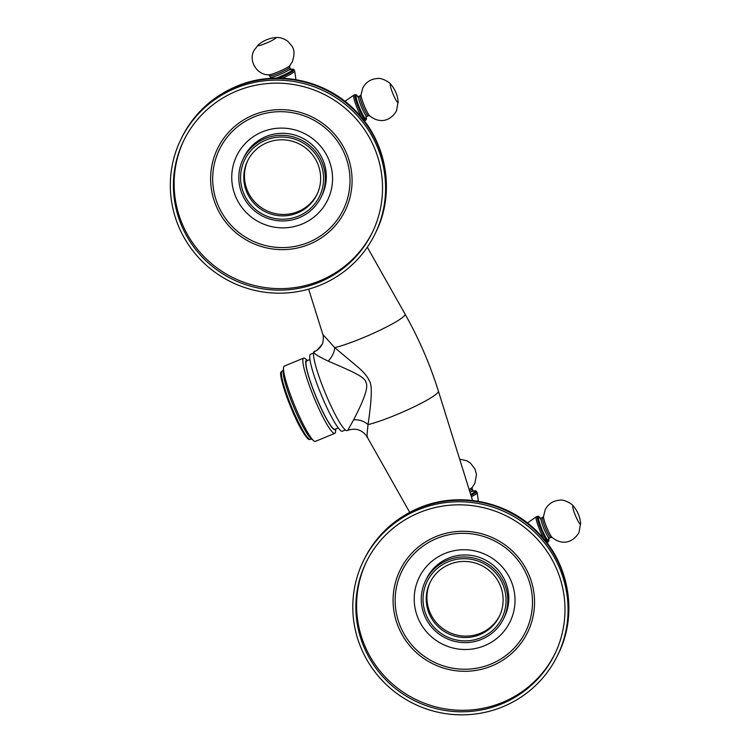 <?xml version="1.0" encoding="UTF-8"?>
<svg xmlns="http://www.w3.org/2000/svg" width="752" height="752" viewBox="0 0 752 752"><rect width="100%" height="100%" fill="white"/><g stroke="black" fill="none" stroke-linecap="round" stroke-linejoin="round"><path stroke-width="1.13" d="M282.263 78.217A13.884 1.654 156.6 0 0 294.671 71.29A13.884 1.654 -23.4 0 0 294.718 71.13A13.884 1.654 -23.4 0 0 294.709 71.026L293.468 69.184L290.996 69.381M357.811 96.538L356.034 94.62L353.844 95.1A13.884 1.88 67.5 0 0 353.741 95.184A13.884 1.88 67.5 0 0 353.675 95.288A13.884 1.88 -112.5 0 0 355.828 104.584A13.884 1.88 -112.5 0 0 361.797 117.726M355.113 94.583A13.884 1.88 67.5 0 0 354.944 94.761A13.884 1.88 67.5 0 0 359.005 108.899A13.884 1.88 67.5 0 0 365.726 120.235L364.447 120.762A13.884 1.88 -112.5 0 1 364.325 120.781A13.884 1.88 -112.5 0 1 364.203 120.752M367.521 436.677C366.722 439.027 366.901 435.004 368.038 424.607C370.369 408.392 373.387 385.532 369.223 380.728C367.954 377.316 364.635 373.152 359.259 368.236L334.725 347.621L322.824 334.461C323.36 333.578 323.745 342.893 322.025 344.388A15.425 15.172 25.8 0 1 314.214 351.748L315.107 351.043L314.345 351.353A42.883 5.819 -112.5 0 0 313.819 351.908A42.883 5.819 -112.5 0 0 326.349 395.58A42.883 5.819 -112.5 0 0 347.114 430.605L347.856 430.294C355.969 427.681 362.398 429.9 367.164 436.959L409.699 512.328M472.566 500.475L438.407 391.162A42.516 5.067 156.6 0 1 438.294 391.895A42.516 5.067 -23.4 0 1 410.066 408.731A42.516 5.067 -23.4 0 1 368.038 424.607A15.425 11.985 16.6 0 0 353.6 419.851C363.545 400.769 368.837 386.951 365.97 382.552C365.284 376.921 352.274 371.507 328.163 361.073C317.344 355.978 312.691 352.867 314.214 351.748M367.305 247.211L405.037 314.063A42.516 5.067 156.6 0 1 404.98 314.909A42.516 5.067 -23.4 0 1 376.752 331.745A42.516 5.067 -23.4 0 1 334.725 347.621A15.425 9.889 -55.2 0 1 328.163 361.073M348.026 429.89L353.6 419.851M313.537 353.017L310.585 354.248A41.642 5.649 67.5 0 0 310.068 354.784A41.642 5.649 -112.5 0 0 322.241 397.206A41.642 5.649 -112.5 0 0 342.404 431.216L345.356 429.994M309.965 359.512L306.703 360.857A37.017 5.02 67.5 0 0 306.252 361.336A37.017 5.02 -112.5 0 0 317.062 399.039A37.017 5.02 -112.5 0 0 334.988 429.279L338.24 427.935M335.834 428.922A37.638 5.104 -112.5 0 1 335.683 429.364A37.638 5.104 -112.5 0 1 317.889 401.183A37.638 5.104 -112.5 0 1 306.008 360.772A37.638 5.104 -112.5 0 1 307.549 360.499L305.312 358.685A40.721 5.518 -112.5 0 0 303.658 358.112A40.721 5.518 -112.5 0 0 303.159 358.638A40.721 5.518 -112.5 0 0 315.06 400.111A40.721 5.518 -112.5 0 0 334.772 433.378A40.721 5.518 -112.5 0 0 335.27 432.842A40.721 5.518 -112.5 0 0 335.533 431.798L335.871 428.913M334.772 433.378L315.436 441.368A40.721 5.518 -112.5 0 1 313.781 440.794A40.721 5.518 -112.5 0 1 294.775 405.845A40.721 5.518 -112.5 0 1 283.56 367.672A40.721 5.518 -112.5 0 1 283.824 366.628A40.721 5.518 -112.5 0 1 284.322 366.102L303.658 358.112M313.781 440.794L311.093 438.66A37.638 5.104 -112.5 0 1 293.534 406.353A37.638 5.104 -112.5 0 1 283.166 371.084L283.56 367.672M478.404 501.302L477.191 492.786A13.884 1.654 -23.4 0 1 477.144 492.945A13.884 1.654 156.6 0 1 471.401 496.734M477.191 492.786A13.884 1.654 -23.4 0 0 477.172 492.682L475.931 490.84L473.459 491.037A13.113 1.56 -23.4 0 1 475.584 491.263A13.113 1.56 -23.4 0 1 470.724 494.562M548.697 538.629A13.113 1.777 67.5 0 1 548.763 540.716A13.113 1.777 67.5 0 1 542.559 530.903A13.113 1.777 67.5 0 1 538.423 516.821A13.113 1.777 67.5 0 1 540.246 518.184L538.498 516.276L536.308 516.756A13.884 1.88 67.5 0 0 536.204 516.831A13.884 1.88 67.5 0 0 536.138 516.934A13.884 1.88 -112.5 0 0 538.291 526.24A13.884 1.88 -112.5 0 0 544.26 539.381M537.577 516.229A13.884 1.88 67.5 0 0 537.407 516.408A13.884 1.88 67.5 0 0 541.468 530.555A13.884 1.88 67.5 0 0 548.189 541.891L546.92 542.418A13.884 1.88 -112.5 0 1 546.789 542.436A13.884 1.88 -112.5 0 1 546.666 542.408M320.54 285.036A107.968 106.201 -154.2 0 0 375.192 233.599A107.968 106.201 -154.2 0 0 355.452 113.712A107.968 106.201 -154.2 0 0 235.385 88.266A107.968 106.201 25.8 0 0 180.724 139.712A107.968 106.201 25.8 0 0 200.464 259.59A107.968 106.201 25.8 0 0 320.54 285.036M319.318 282.226A104.885 103.165 -154.2 0 0 372.419 232.255A104.885 103.165 -154.2 0 0 353.243 115.799A104.885 103.165 -154.2 0 0 236.598 91.077A104.885 103.165 -154.2 0 0 183.507 141.056A104.885 103.165 -154.2 0 0 202.683 257.504A104.885 103.165 -154.2 0 0 319.318 282.226M321.64 195.99A43.409 42.695 -154.2 0 0 314.59 147.213A43.409 42.695 -154.2 0 0 265.926 136.573A43.409 42.695 -154.2 0 0 243.488 158.258M242.99 159.255L243.958 157.253A43.409 42.695 25.8 0 1 265.926 136.573A43.409 42.695 25.8 0 1 314.195 146.8A43.409 42.695 25.8 0 1 322.138 194.994L321.17 196.996A43.409 42.695 25.8 0 1 299.193 217.685A43.409 42.695 25.8 0 1 250.924 207.449A43.409 42.695 25.8 0 1 242.99 159.255A43.409 42.695 25.8 0 1 264.958 138.575A43.409 42.695 25.8 0 1 313.227 148.802A43.409 42.695 25.8 0 1 321.17 196.996M265.653 140.182A41.642 40.965 25.8 0 1 320.211 162.366A41.642 40.965 25.8 0 1 298.497 216.078A41.642 40.965 25.8 0 1 243.949 193.894A41.642 40.965 25.8 0 1 265.653 140.182M247.84 160.364A38.559 37.929 -154.2 0 0 255.511 202.749A38.559 37.929 -154.2 0 0 298.112 211.547A38.559 37.929 -154.2 0 0 317.278 193.884M297.425 212.976A38.559 37.929 25.8 0 1 254.543 203.886A38.559 37.929 25.8 0 1 247.493 161.069A38.559 37.929 25.8 0 1 267.007 142.701A38.559 37.929 25.8 0 1 309.89 151.791A38.559 37.929 25.8 0 1 316.94 194.599A38.559 37.929 25.8 0 1 297.425 212.976M503.003 706.692A107.968 106.201 -154.2 0 0 557.655 655.246A107.968 106.201 -154.2 0 0 537.924 535.368A107.968 106.201 -154.2 0 0 417.849 509.922A107.968 106.201 25.8 0 0 363.197 561.368A107.968 106.201 25.8 0 0 382.928 681.246A107.968 106.201 25.8 0 0 503.003 706.692M501.781 703.881A104.885 103.165 -154.2 0 0 554.882 653.911A104.885 103.165 -154.2 0 0 535.706 537.454A104.885 103.165 -154.2 0 0 419.071 512.732A104.885 103.165 -154.2 0 0 365.97 562.703A104.885 103.165 -154.2 0 0 385.146 679.159A104.885 103.165 -154.2 0 0 501.781 703.881M504.103 617.646A43.409 42.695 -154.2 0 0 497.053 568.86A43.409 42.695 -154.2 0 0 448.399 558.219A43.409 42.695 -154.2 0 0 425.952 579.914M425.453 580.911L426.422 578.899A43.409 42.695 25.8 0 1 448.399 558.219A43.409 42.695 25.8 0 1 496.668 568.456A43.409 42.695 25.8 0 1 504.601 616.649L503.633 618.652A43.409 42.695 25.8 0 1 481.656 639.332A43.409 42.695 25.8 0 1 433.387 629.104A43.409 42.695 25.8 0 1 425.453 580.911A43.409 42.695 25.8 0 1 447.421 560.231A43.409 42.695 25.8 0 1 495.7 570.458A43.409 42.695 25.8 0 1 503.633 618.652M448.117 561.829A41.642 40.965 25.8 0 1 502.674 584.022A41.642 40.965 25.8 0 1 480.96 637.734A41.642 40.965 25.8 0 1 426.412 615.54A41.642 40.965 25.8 0 1 448.117 561.829M430.304 582.02A38.559 37.929 -154.2 0 0 437.974 624.404A38.559 37.929 -154.2 0 0 480.575 633.203A38.559 37.929 -154.2 0 0 499.742 615.54M479.889 634.632A38.559 37.929 25.8 0 1 437.006 625.542A38.559 37.929 25.8 0 1 429.956 582.725A38.559 37.929 25.8 0 1 449.48 564.357A38.559 37.929 25.8 0 1 492.363 573.438A38.559 37.929 25.8 0 1 499.413 616.255A38.559 37.929 25.8 0 1 479.889 634.632M278.87 78.123A13.884 1.654 -23.4 0 0 294.126 70.021A13.884 1.654 -23.4 0 0 294.154 69.767M276.445 78.133A13.113 1.56 -23.4 0 0 293.12 69.616A13.113 1.56 -23.4 0 0 291.015 69.391M276.257 78.133A12.652 1.504 -23.4 0 0 292.697 69.786A12.652 1.504 -23.4 0 0 288.721 70.096M270.466 78.481L270.476 77.174A10.801 1.288 -23.4 0 0 280.214 74.363A10.801 1.288 -23.4 0 0 290.272 68.799A10.801 1.288 -23.4 0 0 290.291 68.601L291.438 69.532L290.911 69.588M269.855 75.745A10.801 1.288 -23.4 0 0 279.594 72.925A10.801 1.288 -23.4 0 0 289.652 67.37A10.801 1.288 -23.4 0 0 289.67 67.163L289.774 65.697A11.835 1.41 -23.4 0 1 279.669 71.233A11.835 1.41 -23.4 0 1 268.718 74.815L270.476 77.174M289.774 65.697L292.378 61.777C296.476 48.401 291.898 46.267 287.903 41.369C283.626 38.324 279.368 37.074 275.119 37.609A9.832 1.175 -23.4 0 1 275.862 37.92A9.832 1.175 156.6 0 1 266.086 43.24A9.832 1.175 156.6 0 1 257.861 45.364A9.832 1.175 -23.4 0 1 258.265 44.904L253.913 50.544C248.254 60.997 257.034 75.068 268.718 74.815M357.783 96.529A13.113 1.777 67.5 0 0 355.959 95.166A13.113 1.777 67.5 0 0 360.095 109.247A13.113 1.777 67.5 0 0 366.299 119.06A13.113 1.777 67.5 0 0 366.233 116.974M358.554 97.92A12.652 1.711 67.5 0 0 356.138 95.589A12.652 1.711 67.5 0 0 360.133 109.172A12.652 1.711 67.5 0 0 366.111 118.637A12.652 1.711 67.5 0 0 365.801 115.451M357.67 96.707L358.695 96.435A10.801 1.466 67.5 0 0 358.563 96.576A10.801 1.466 67.5 0 0 361.721 107.574A10.801 1.466 67.5 0 0 366.948 116.391L366.055 117.35M358.695 96.435L360.142 95.842A10.801 1.466 67.5 0 0 360.001 95.983A10.801 1.466 67.5 0 0 363.16 106.981A10.801 1.466 67.5 0 0 368.386 115.799L369.73 115.883M391.284 84.929C389.724 82.09 381.443 77.522 377.269 78.528C370.661 79.035 365.81 82.222 362.718 88.078L361.026 94.865A11.835 1.607 67.5 0 0 364.306 105.806A11.835 1.607 67.5 0 0 369.711 115.864C381.367 125.029 391.585 119.361 396.53 110.854L398.146 101.529A30.851 30.851 0 0 0 391.284 84.929A9.832 1.335 67.5 0 0 390.344 84.478A9.832 1.335 -112.5 0 0 393.446 95.034A9.832 1.335 -112.5 0 0 398.09 102.394A9.832 1.335 67.5 0 0 398.146 101.529M282.132 371.018L281.201 371.93C277.657 373.001 290.742 411.57 301.637 429.928C309.645 442.825 308.865 438.745 310.416 439.431A37.017 5.02 -112.5 0 1 292.49 409.201A37.017 5.02 -112.5 0 1 281.671 371.488A37.017 5.02 -112.5 0 1 282.132 371.018L283.222 370.557M308.997 438.98A36.096 4.897 -112.5 0 1 291.428 408.703A36.096 4.897 -112.5 0 1 281.192 372.682M470.987 495.408A13.884 1.654 -23.4 0 0 476.589 491.676A13.884 1.654 -23.4 0 0 476.627 491.423M470.696 494.496A12.652 1.504 -23.4 0 0 475.161 491.441A12.652 1.504 -23.4 0 0 471.194 491.752M470.056 492.438A10.801 1.288 -23.4 0 0 472.735 490.454A10.801 1.288 -23.4 0 0 472.754 490.257L473.375 491.235M469.577 490.915A10.801 1.288 -23.4 0 0 472.115 489.016A10.801 1.288 -23.4 0 0 472.134 488.819L472.237 487.352A11.835 1.41 -23.4 0 1 469.135 489.477M541.017 519.566A12.652 1.711 67.5 0 0 538.601 517.244A12.652 1.711 67.5 0 0 542.596 530.827A12.652 1.711 67.5 0 0 548.575 540.293A12.652 1.711 67.5 0 0 548.264 537.107M540.133 518.363L541.158 518.09A10.801 1.466 67.5 0 0 541.026 518.231A10.801 1.466 67.5 0 0 544.185 529.229A10.801 1.466 67.5 0 0 549.411 538.047L548.518 539.005M541.158 518.09L542.606 517.489A10.801 1.466 67.5 0 0 542.474 517.63A10.801 1.466 67.5 0 0 545.623 528.628A10.801 1.466 67.5 0 0 550.849 537.454L552.203 537.53M573.757 506.585C572.197 503.746 563.906 499.168 559.732 500.183C553.124 500.691 548.274 503.878 545.191 509.734L543.499 516.511A11.835 1.607 67.5 0 0 546.77 527.453A11.835 1.607 67.5 0 0 552.175 537.511C563.831 546.685 574.058 541.017 578.993 532.51L580.61 523.185A30.851 30.851 0 0 0 573.757 506.585A9.832 1.335 67.5 0 0 572.808 506.134A9.832 1.335 -112.5 0 0 575.91 516.69A9.832 1.335 -112.5 0 0 580.563 524.05A9.832 1.335 67.5 0 0 580.61 523.185M180.724 139.712L181.458 138.208A107.968 106.201 25.8 0 1 236.109 86.762A107.968 106.201 25.8 0 1 356.185 112.208A107.968 106.201 25.8 0 1 375.925 232.086L375.192 233.599M372.776 231.503A104.885 103.165 25.8 0 1 320.042 280.722A104.885 103.165 25.8 0 1 203.698 256.31A104.885 103.165 25.8 0 1 183.873 140.304M302.088 224.049A50.563 49.726 -154.2 0 0 328.436 158.841A50.563 49.726 -154.2 0 0 262.213 131.91A50.563 49.726 -154.2 0 0 235.855 197.118A50.563 49.726 -154.2 0 0 302.088 224.049M309.326 244.287A70.951 69.786 25.8 0 1 216.388 206.49A70.951 69.786 25.8 0 1 253.368 114.981A70.951 69.786 25.8 0 1 346.315 152.778A70.951 69.786 25.8 0 1 309.326 244.287M254.195 116.87A68.874 67.736 -154.2 0 0 218.287 205.7A68.874 67.736 -154.2 0 0 308.508 242.388A68.874 67.736 -154.2 0 0 344.407 153.568A68.874 67.736 -154.2 0 0 254.195 116.87M363.197 561.368L363.921 559.864A107.968 106.201 25.8 0 1 418.573 508.418A107.968 106.201 25.8 0 1 538.648 533.864A107.968 106.201 25.8 0 1 558.388 653.742L557.655 655.246M555.239 653.15A104.885 103.165 25.8 0 1 502.515 702.377A104.885 103.165 25.8 0 1 386.171 677.956A104.885 103.165 25.8 0 1 366.337 561.951M484.551 645.705A50.563 49.726 -154.2 0 0 510.909 580.497A50.563 49.726 -154.2 0 0 444.676 553.566A50.563 49.726 -154.2 0 0 418.319 618.774A50.563 49.726 -154.2 0 0 484.551 645.705M491.789 665.943A70.951 69.786 25.8 0 1 398.851 628.136A70.951 69.786 25.8 0 1 435.84 536.627A70.951 69.786 25.8 0 1 528.778 574.434A70.951 69.786 25.8 0 1 491.789 665.943M436.658 538.526A68.874 67.736 -154.2 0 0 400.76 627.356A68.874 67.736 -154.2 0 0 490.971 664.044A68.874 67.736 -154.2 0 0 526.879 575.214A68.874 67.736 -154.2 0 0 436.658 538.526M295.931 79.646L294.718 71.13M290.291 68.601L289.67 67.163M275.119 37.609A30.851 30.851 0 0 0 258.265 44.904M353.741 95.184L344.961 101.323M365.726 120.235L366.45 119.004L366.252 116.945M366.948 116.391L368.386 115.799M360.142 95.842L361.035 94.827M308.658 289.144L322.824 334.461M438.407 391.162C429.994 364.288 418.873 338.588 405.037 314.063M322.016 344.407C317.899 349.586 315.596 351.795 315.097 351.043M310.416 439.431L311.507 438.98M472.754 490.257L472.134 488.819M459.66 459.162L466.569 460.666L470.367 463.025L475.001 469.041L476.477 474.672L474.85 483.433L472.237 487.352M536.204 516.831L527.425 522.978M548.189 541.891L548.913 540.66L548.716 538.601M549.411 538.047L550.849 537.454M542.606 517.489L543.499 516.483M181.458 138.208C193.424 114.163 211.791 96.858 236.57 86.283C276.755 69.052 326.904 79.834 356.711 112.001C387.186 143.181 395.298 193.292 375.925 232.086M363.921 559.864C375.887 535.819 394.255 518.513 419.033 507.938C459.228 490.708 509.377 501.481 539.175 533.647C569.649 564.827 577.762 614.948 558.388 653.742"/></g></svg>
